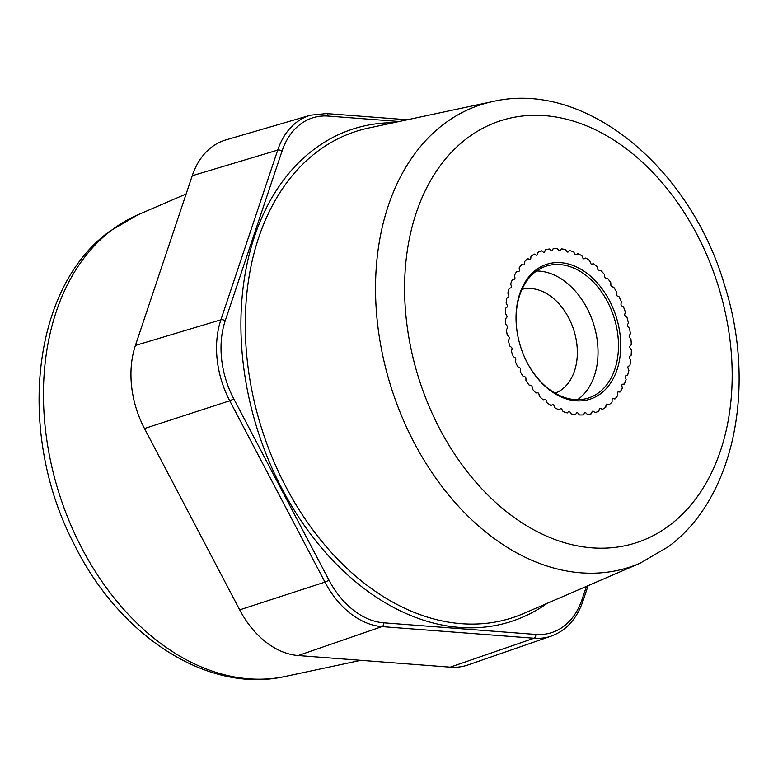 <?xml version="1.0" encoding="UTF-8"?>
<svg xmlns="http://www.w3.org/2000/svg" width="778" height="778" viewBox="0 0 778 778"><rect width="100%" height="100%" fill="white"/><g stroke="black" fill="none" stroke-linecap="round" stroke-linejoin="round"><path stroke-width="1.17" d="M468.055 664.927A85.22 60.256 -107.7 0 1 450.229 667.164L298.207 655.543A85.22 60.256 -107.7 0 1 239.692 609.864L144.494 428.532A85.22 60.256 -107.7 0 1 135.411 345.451L192.234 175.74A85.22 60.256 -107.7 0 1 225.844 139.923L310.471 115.193A83.042 58.72 72.3 0 0 277.717 150.096L220.894 319.807A83.042 58.72 72.3 0 0 229.743 400.777L324.951 582.109A83.042 58.72 72.3 0 0 381.969 626.611L533.99 638.232A83.042 58.72 72.3 0 0 551.359 636.054L468.055 664.927M605.965 278.271L607.637 278.398A85.22 60.256 -107.7 0 1 610.827 282.754L610.847 284.942A1.595 1.128 72.3 0 0 612.043 286.771L613.735 287.189A85.22 60.256 -107.7 0 1 616.536 291.954L616.341 294.074A1.595 1.128 72.3 0 0 617.372 296.039L619.055 296.749A85.22 60.256 -107.7 0 1 621.418 301.835L621.009 303.848A1.595 1.128 72.3 0 0 621.865 305.929L623.499 306.902A85.22 60.256 -107.7 0 1 625.405 312.221L624.773 314.088A1.595 1.128 72.3 0 0 625.434 316.257L627.01 317.482A85.22 60.256 -107.7 0 1 628.41 322.948L627.583 324.64A1.595 1.128 72.3 0 0 628.04 326.848L629.509 328.306A85.22 60.256 -107.7 0 1 630.384 333.83L629.373 335.318A1.595 1.128 72.3 0 0 629.616 337.516L630.968 339.189A85.22 60.256 -107.7 0 1 631.298 344.673L630.122 345.928A1.595 1.128 72.3 0 0 630.151 348.097L631.357 349.944A85.22 60.256 -107.7 0 1 631.143 355.293L629.82 356.295A1.595 1.128 72.3 0 0 629.616 358.386L630.666 360.389A85.22 60.256 -107.7 0 1 629.908 365.504L628.459 366.244A1.595 1.128 72.3 0 0 628.05 368.227L628.916 370.338A85.22 60.256 -107.7 0 1 627.622 375.152L626.066 375.599A1.595 1.128 72.3 0 0 625.454 377.447L626.125 379.635A85.22 60.256 -107.7 0 1 624.326 384.05L622.701 384.206A1.595 1.128 72.3 0 0 621.885 385.878L622.342 388.105A85.22 60.256 -107.7 0 1 620.066 392.044L618.393 391.918A1.595 1.128 72.3 0 0 617.392 393.386L617.644 395.623A85.22 60.256 -107.7 0 1 614.931 399.017L613.239 398.599A1.595 1.128 72.3 0 0 612.072 399.843L612.091 402.041A85.22 60.256 -107.7 0 1 608.989 404.842L607.307 404.132A1.595 1.128 72.3 0 0 606.004 405.134L605.799 407.254A85.22 60.256 -107.7 0 1 602.357 409.403L600.723 408.431A1.595 1.128 72.3 0 0 599.284 409.16L598.865 411.173A85.22 60.256 -107.7 0 1 595.141 412.651L593.575 411.416A1.595 1.128 72.3 0 0 592.039 411.873L591.416 413.74A85.22 60.256 -107.7 0 1 587.478 414.499L585.999 413.04A1.595 1.128 72.3 0 0 584.395 413.206L583.568 414.898A85.22 60.256 -107.7 0 1 579.474 414.946L578.122 413.274A1.595 1.128 72.3 0 0 576.469 413.147L575.457 414.635A85.22 60.256 -107.7 0 1 571.285 413.954L570.08 412.107A1.595 1.128 72.3 0 0 568.407 411.698L567.23 412.953A85.22 60.256 -107.7 0 1 563.058 411.572L562.008 409.568A1.595 1.128 72.3 0 0 560.345 408.878L559.022 409.889A85.22 60.256 -107.7 0 1 554.909 407.808L554.043 405.698A1.595 1.128 72.3 0 0 552.419 404.745L550.97 405.474A85.22 60.256 -107.7 0 1 546.992 402.751L546.321 400.563A1.595 1.128 72.3 0 0 544.775 399.357L543.219 399.804A85.22 60.256 -107.7 0 1 539.446 396.479L538.989 394.251A1.595 1.128 72.3 0 0 537.53 392.812L535.896 392.978A85.22 60.256 -107.7 0 1 532.395 389.097L532.142 386.87A1.595 1.128 72.3 0 0 530.81 385.227L529.137 385.091A85.22 60.256 -107.7 0 1 525.957 380.743L525.928 378.546A1.595 1.128 72.3 0 0 524.732 376.717L523.04 376.299A85.22 60.256 -107.7 0 1 520.239 371.544L520.443 369.414A1.595 1.128 72.3 0 0 519.403 367.449L517.72 366.749A85.22 60.256 -107.7 0 1 515.357 361.663L515.765 359.65A1.595 1.128 72.3 0 0 514.91 357.559L513.276 356.587A85.22 60.256 -107.7 0 1 511.37 351.267L512.002 349.4A1.595 1.128 72.3 0 0 511.34 347.241L509.765 346.006A85.22 60.256 -107.7 0 1 508.365 340.54L509.191 338.848A1.595 1.128 72.3 0 0 508.744 336.65L507.266 335.182A85.22 60.256 -107.7 0 1 506.39 329.658L507.402 328.17A1.595 1.128 72.3 0 0 507.159 325.972L505.807 324.3A85.22 60.256 -107.7 0 1 505.476 318.824L506.653 317.56A1.595 1.128 72.3 0 0 506.634 315.391L505.418 313.544A85.22 60.256 -107.7 0 1 505.632 308.195L506.964 307.193A1.595 1.128 72.3 0 0 507.159 305.102L506.108 303.099A85.22 60.256 -107.7 0 1 506.867 297.984L508.316 297.245A1.595 1.128 72.3 0 0 508.734 295.261L507.859 293.15A85.22 60.256 -107.7 0 1 509.152 288.346L510.708 287.889A1.595 1.128 72.3 0 0 511.321 286.041L510.66 283.853A85.22 60.256 -107.7 0 1 512.449 279.448L514.083 279.283A1.595 1.128 72.3 0 0 514.89 277.61L514.433 275.383A85.22 60.256 -107.7 0 1 516.709 271.444L518.381 271.571A1.595 1.128 72.3 0 0 519.383 270.102L519.14 267.875A85.22 60.256 -107.7 0 1 521.853 264.471L523.536 264.89A1.595 1.128 72.3 0 0 524.703 263.645L524.683 261.457A85.22 60.256 -107.7 0 1 527.785 258.656L529.468 259.356A1.595 1.128 72.3 0 0 530.781 258.364L530.975 256.234A85.22 60.256 -107.7 0 1 534.418 254.085L536.061 255.058A1.595 1.128 72.3 0 0 537.491 254.328L537.909 252.315A85.22 60.256 -107.7 0 1 541.634 250.847L543.2 252.072A1.595 1.128 72.3 0 0 544.736 251.625L545.359 249.757A85.22 60.256 -107.7 0 1 549.297 248.989L550.775 250.448A1.595 1.128 72.3 0 0 552.39 250.283L553.207 248.59A85.22 60.256 -107.7 0 1 557.301 248.552L558.653 250.215A1.595 1.128 72.3 0 0 560.306 250.341L561.317 248.853A85.22 60.256 -107.7 0 1 565.489 249.534L566.695 251.382A1.595 1.128 72.3 0 0 568.368 251.79L569.545 250.535A85.22 60.256 -107.7 0 1 573.726 251.926L574.767 253.92A1.595 1.128 72.3 0 0 576.43 254.61L577.753 253.609A85.22 60.256 -107.7 0 1 581.866 255.68L582.732 257.79A1.595 1.128 72.3 0 0 584.356 258.743L585.805 258.014A85.22 60.256 -107.7 0 1 589.782 260.737L590.453 262.925A1.595 1.128 72.3 0 0 592 264.131L593.556 263.684A85.22 60.256 -107.7 0 1 597.329 267.01L597.796 269.237A1.595 1.128 72.3 0 0 599.255 270.676L600.879 270.511A85.22 60.256 -107.7 0 1 604.389 274.391L604.632 276.618A1.595 1.128 72.3 0 0 605.965 278.271A1.595 1.128 72.3 0 1 604.632 276.618L604.389 274.391A85.22 60.256 72.3 0 0 600.879 270.511L599.255 270.676A1.595 1.128 72.3 0 1 597.796 269.237L597.329 267.01A85.22 60.256 72.3 0 0 593.556 263.684L592 264.131A1.595 1.128 72.3 0 1 590.453 262.925L589.782 260.737A85.22 60.256 72.3 0 0 585.805 258.014L584.356 258.743A1.595 1.128 72.3 0 1 582.732 257.79L581.866 255.68A85.22 60.256 72.3 0 0 577.753 253.609L576.43 254.61A1.595 1.128 72.3 0 1 574.767 253.92L573.726 251.926A85.22 60.256 72.3 0 0 569.545 250.535L568.368 251.79A1.595 1.128 72.3 0 1 566.695 251.382L565.489 249.534A85.22 60.256 72.3 0 0 561.317 248.853L560.306 250.341A1.595 1.128 72.3 0 1 558.653 250.215L557.301 248.552A85.22 60.256 72.3 0 0 553.207 248.59L552.39 250.283A1.595 1.128 72.3 0 1 550.775 250.448L549.297 248.989A85.22 60.256 72.3 0 0 545.359 249.757L544.736 251.625A1.595 1.128 72.3 0 1 543.2 252.072L541.634 250.847A85.22 60.256 72.3 0 0 537.909 252.315L537.491 254.328A1.595 1.128 72.3 0 1 536.061 255.058L534.418 254.085A85.22 60.256 72.3 0 0 530.975 256.234L530.781 258.364A1.595 1.128 72.3 0 1 529.468 259.356L527.785 258.656A85.22 60.256 72.3 0 0 524.683 261.457L524.703 263.645A1.595 1.128 72.3 0 1 523.536 264.89L521.853 264.471A85.22 60.256 72.3 0 0 519.14 267.875L519.383 270.102A1.595 1.128 72.3 0 1 518.381 271.571L516.709 271.444A85.22 60.256 72.3 0 0 514.433 275.383L514.89 277.61A1.595 1.128 72.3 0 1 514.083 279.283L512.449 279.448A85.22 60.256 72.3 0 0 510.66 283.853L511.321 286.041A1.595 1.128 72.3 0 1 510.708 287.889L509.152 288.346A85.22 60.256 72.3 0 0 507.859 293.15L508.734 295.261A1.595 1.128 72.3 0 1 508.316 297.245L506.867 297.984A85.22 60.256 72.3 0 0 506.108 303.099L507.159 305.102A1.595 1.128 72.3 0 1 506.964 307.193L505.632 308.195A85.22 60.256 72.3 0 0 505.418 313.544L506.634 315.391A1.595 1.128 72.3 0 1 506.653 317.56L505.476 318.824A85.22 60.256 72.3 0 0 505.807 324.3L507.159 325.972A1.595 1.128 72.3 0 1 507.402 328.17L506.39 329.658A85.22 60.256 72.3 0 0 507.266 335.182L508.744 336.65A1.595 1.128 72.3 0 1 509.191 338.848L508.365 340.54A85.22 60.256 72.3 0 0 509.765 346.006L511.34 347.241A1.595 1.128 72.3 0 1 512.002 349.4L511.37 351.267A85.22 60.256 72.3 0 0 513.276 356.587L514.91 357.559A1.595 1.128 72.3 0 1 515.765 359.65L515.357 361.663A85.22 60.256 72.3 0 0 517.72 366.749L519.403 367.449A1.595 1.128 72.3 0 1 520.443 369.414L520.239 371.544A85.22 60.256 72.3 0 0 523.04 376.299L524.732 376.717A1.595 1.128 72.3 0 1 525.928 378.546L525.957 380.743A85.22 60.256 72.3 0 0 529.137 385.091L530.81 385.227A1.595 1.128 72.3 0 1 532.142 386.87L532.395 389.097A85.22 60.256 72.3 0 0 535.896 392.978L537.53 392.812A1.595 1.128 72.3 0 1 538.989 394.251L539.446 396.479A85.22 60.256 72.3 0 0 543.219 399.804L544.775 399.357A1.595 1.128 72.3 0 1 546.321 400.563L546.992 402.751A85.22 60.256 72.3 0 0 550.97 405.474L552.419 404.745A1.595 1.128 72.3 0 1 554.043 405.698L554.909 407.808A85.22 60.256 72.3 0 0 559.022 409.889L560.345 408.878A1.595 1.128 72.3 0 1 562.008 409.568L563.058 411.572A85.22 60.256 72.3 0 0 567.23 412.953L568.407 411.698A1.595 1.128 72.3 0 1 570.08 412.107L571.285 413.954A85.22 60.256 72.3 0 0 575.457 414.635L576.469 413.147A1.595 1.128 72.3 0 1 578.122 413.274L579.474 414.946A85.22 60.256 72.3 0 0 583.568 414.898L584.395 413.206A1.595 1.128 72.3 0 1 585.999 413.04L587.478 414.499A85.22 60.256 72.3 0 0 591.416 413.74L592.039 411.873A1.595 1.128 72.3 0 1 593.575 411.416L595.141 412.651A85.22 60.256 72.3 0 0 598.865 411.173L599.284 409.16A1.595 1.128 72.3 0 1 600.723 408.431L602.357 409.403A85.22 60.256 72.3 0 0 605.799 407.254L606.004 405.134A1.595 1.128 72.3 0 1 607.307 404.132L608.989 404.842A85.22 60.256 72.3 0 0 612.091 402.041L612.072 399.843A1.595 1.128 72.3 0 1 613.239 398.599L614.931 399.017A85.22 60.256 72.3 0 0 617.644 395.623L617.392 393.386A1.595 1.128 72.3 0 1 618.393 391.918L620.066 392.044A85.22 60.256 72.3 0 0 622.342 388.105L621.885 385.878A1.595 1.128 72.3 0 1 622.701 384.206L624.326 384.05A85.22 60.256 72.3 0 0 626.125 379.635L625.454 377.447A1.595 1.128 72.3 0 1 626.066 375.599L627.622 375.152A85.22 60.256 72.3 0 0 628.916 370.338L628.05 368.227A1.595 1.128 72.3 0 1 628.459 366.244L629.908 365.504A85.22 60.256 72.3 0 0 630.666 360.389L629.616 358.386A1.595 1.128 72.3 0 1 629.82 356.295L631.143 355.293A85.22 60.256 72.3 0 0 631.357 349.944L630.151 348.097A1.595 1.128 72.3 0 1 630.122 345.928L631.298 344.673A85.22 60.256 72.3 0 0 630.968 339.189L629.616 337.516A1.595 1.128 72.3 0 1 629.373 335.318L630.384 333.83A85.22 60.256 72.3 0 0 629.509 328.306L628.04 326.848A1.595 1.128 72.3 0 1 627.583 324.64L628.41 322.948A85.22 60.256 72.3 0 0 627.01 317.482L625.434 316.257A1.595 1.128 72.3 0 1 624.773 314.088L625.405 312.221A85.22 60.256 72.3 0 0 623.499 306.902L621.865 305.929A1.595 1.128 72.3 0 1 621.009 303.848L621.418 301.835A85.22 60.256 72.3 0 0 619.055 296.749L617.372 296.039A1.595 1.128 72.3 0 1 616.341 294.074L616.536 291.954A85.22 60.256 72.3 0 0 613.735 287.189L612.043 286.771A1.595 1.128 72.3 0 1 610.847 284.942L610.827 282.754A85.22 60.256 72.3 0 0 607.637 278.398L605.965 278.271M521.999 289.299A54.596 38.599 -107.7 0 1 571.918 324.864A54.596 38.599 -107.7 0 1 561.998 389.389A54.596 38.599 72.3 0 1 555.161 393.221M577.626 399.707A69.242 48.956 72.3 0 0 578.569 399.017A69.242 48.956 -107.7 0 0 593.254 322.958A69.242 48.956 -107.7 0 0 536.548 270.997M535.604 271.687A69.242 48.956 -107.7 0 1 546.263 266.125A69.242 48.956 -107.7 0 1 611.041 309.274A69.242 48.956 -107.7 0 1 599.021 392.491A69.242 48.956 72.3 0 1 588.363 398.044A69.242 48.956 72.3 0 1 520.667 346.978A70.837 50.093 72.3 0 0 600.83 393.542A70.837 50.093 -107.7 0 0 609.475 300.639A70.837 50.093 -107.7 0 0 535.945 269.956A70.837 50.093 72.3 0 0 520.667 346.978A69.242 48.956 72.3 0 1 535.604 271.687M285.186 676.461A242.882 171.744 72.3 0 1 66.402 514.161A242.882 171.744 72.3 0 1 111.721 230.113A242.882 171.744 -107.7 0 1 137.852 214.825L109.601 231.348C30.721 288.346 16.892 434.114 73.784 543.511C118.587 635.402 207.249 694.219 285.186 676.461L360.846 660.327M192.234 175.74L277.717 150.096A3.2 1.624 -161.5 0 1 282.025 151.136L225.202 320.847A3.2 1.624 -161.5 0 0 220.894 319.807L135.411 345.451M450.229 667.164L533.99 638.232A3.2 2.169 94.4 0 0 535.77 634.44A79.842 56.463 72.3 0 0 582.08 599.381A3.2 1.624 18.5 0 1 582.955 601.083L588.129 585.64M298.207 655.543L381.969 626.611A3.2 2.169 94.4 0 0 383.739 622.818L535.77 634.44M239.692 609.864L324.951 582.109A3.2 0.545 152.3 0 0 328.919 580.028A79.842 56.463 72.3 0 0 383.739 622.818M144.494 428.532L229.743 400.777A3.2 0.545 152.3 0 0 233.711 398.696L328.919 580.028M399.231 121.494L328.335 116.078A3.2 2.169 -85.6 0 0 326.429 113.578L310.471 115.193M328.335 116.078A79.842 56.463 72.3 0 0 282.025 151.136M582.08 599.381L586.437 586.369M225.202 320.847A79.842 56.463 72.3 0 0 233.711 398.696M466.888 138.406A221.633 156.718 -107.7 0 1 696.952 234.431A221.633 156.718 -107.7 0 1 669.897 525.082A221.633 156.718 72.3 0 1 439.833 429.057A221.633 156.718 72.3 0 1 466.888 138.406M492.814 101.539A242.882 171.744 -107.7 0 0 443.8 124.13A242.882 171.744 72.3 0 0 404.998 423.796A242.882 171.744 72.3 0 0 640.148 563.175L668.399 546.652C735.025 497.726 756.8 384.896 724.26 284.184C689.668 167.124 584.9 79.901 492.814 101.539L368.607 128.03A255.447 180.622 72.3 0 0 317.064 151.788A255.447 180.622 72.3 0 0 276.258 466.956A255.447 180.622 72.3 0 0 523.565 613.531L640.148 563.175M393.697 122.681A258.627 182.879 72.3 0 0 313.602 149.648A258.627 182.879 72.3 0 0 280.712 486.279A258.627 182.879 72.3 0 0 547.109 603.358M137.852 214.825L186.127 193.975M407.351 119.763L326.429 113.578M551.359 636.054C566.248 630.55 576.78 618.889 582.955 601.083"/></g></svg>

